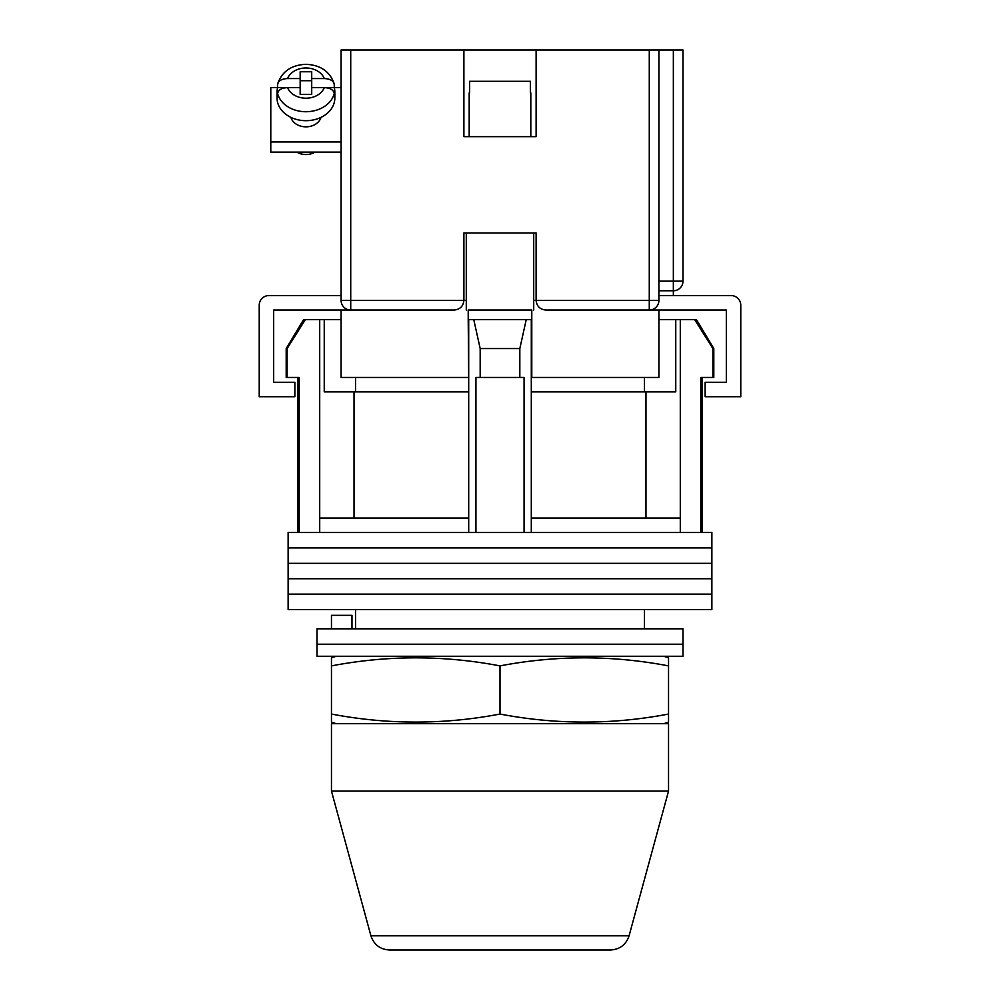 <?xml version="1.0" encoding="UTF-8"?>
<svg xmlns="http://www.w3.org/2000/svg" width="1000" height="1000" viewBox="0 0 1000 1000"><rect width="100%" height="100%" fill="white"/><g stroke="black" fill="none" stroke-linecap="round" stroke-linejoin="round"><path stroke-width="1.5" d="M711.875 547.913L288.125 547.913L288.125 532.5L711.875 532.5L711.875 547.913L288.125 547.913L288.125 563.325L711.875 563.325L711.875 547.913M711.875 578.737L288.125 578.737L288.125 563.325L711.875 563.325L711.875 578.737L288.125 578.737L288.125 594.138L711.875 594.138L711.875 578.737M711.875 609.55L288.125 609.55L288.125 594.138L711.875 594.138L711.875 609.55M287.113 348.55L287.113 377.45L286.2 377.45L286.2 348.55L287.113 348.55L305.312 319.662L319.713 319.662L319.713 518.062L468.7 518.062L468.7 532.5M696.45 319.662L713.8 348.55L712.887 348.55L694.688 319.662L696.45 319.662M355.538 377.45L355.538 391.9M644.463 628.812L644.463 609.55M355.538 628.812L355.538 609.55M702.25 377.45L702.25 532.5M287.113 377.45L299.188 377.45L299.188 532.5M475.925 532.5L475.925 377.45L524.075 377.45L524.075 532.5M712.887 348.55L712.887 377.45L700.812 377.45L700.812 532.5M319.713 319.662L324.237 319.662L324.237 391.9L468.7 391.9M531.3 391.9L675.763 391.9L675.763 319.662L694.688 319.662M319.713 518.062L319.713 532.5M480.175 377.45L480.175 348.55L473.762 319.662M468.7 319.662L468.7 518.062M531.3 319.662L531.3 518.062L680.288 518.062L680.288 532.5M531.3 518.062L531.3 532.5M526.237 319.662L519.825 348.55L480.175 348.55M519.825 377.45L519.825 348.55M680.288 319.662L680.288 518.062M645.962 518.062L645.962 391.9M354.038 518.062L354.038 391.9M658.913 319.662L675.763 319.662M324.237 319.662L341.087 319.662M286.2 348.55L303.55 319.662L305.312 319.662M712.887 377.45L713.8 377.45L713.8 348.55M682.987 644.225L317.013 644.225L317.013 628.812L682.987 628.812L682.987 644.225L317.013 644.225L317.013 656.263L682.987 656.263L682.987 644.225M331.463 628.812L331.463 615.325L351.975 615.325L351.975 628.812M466.287 310.038L466.287 232.987L533.713 232.987L533.713 310.038M463.875 300.8A9.625 9.625 0 0 0 463.888 300.4L463.888 232.987L536.112 232.987L536.112 300.4C536.725 306.212 539.938 309.425 545.75 310.038L658.913 310.038L658.913 377.45L531.3 377.45M468.7 377.45L468.212 319.662L531.788 319.662L531.788 310.038L468.212 310.038L468.212 319.662M454.65 310.025A9.625 9.625 0 0 1 454.25 310.038L341.087 310.038L341.087 377.45L468.212 377.45M531.788 377.45L531.788 319.662M658.913 310.038L726.325 310.038L726.325 382.262L705.138 382.262L705.138 396.712L740.775 396.712L740.775 305.212A9.625 9.625 0 0 0 731.137 295.587L658.913 295.587M341.087 310.038L273.675 310.038L273.675 382.262L294.862 382.262L294.862 396.712L259.225 396.712L259.225 305.212A9.625 9.625 0 0 1 268.863 295.587L341.087 295.587M469.188 92.863L469.188 136.675L530.812 136.675L530.812 92.863M530.363 92.863L530.363 81.3L469.637 81.3L469.637 92.863M290.9 117.375A15.412 12.088 0 0 0 305.938 126.838A15.412 12.088 0 0 0 320.988 117.375M341.087 152.1L270.788 152.1L270.788 87.562L277.625 87.562M334.263 87.562L341.087 87.562M270.788 141.95L341.087 141.95M287.562 78.55C281.588 78.85 278.288 80.85 277.625 84.525L277.75 83.588C282.125 71.363 291.512 64.938 305.938 64.325C320.363 64.938 329.762 71.363 334.125 83.588L334.25 84.525C333.612 80.85 330.3 78.863 324.312 78.55L311.712 78.55L311.712 71.762L300.163 71.762L300.163 78.55L287.562 78.55A19.262 15.113 0 0 1 305.938 67.975A19.262 15.113 0 0 1 324.312 78.55M315.062 152.1A14.925 11.712 180 0 1 305.938 154.537A14.925 11.712 180 0 1 296.812 152.1M300.163 78.55L300.163 87.513L277.625 87.513A28.887 22.662 0 0 0 277.05 92.05L277.05 98.025A28.887 22.662 0 0 0 305.938 120.688A28.887 22.662 0 0 0 334.837 98.025L334.837 92.05A28.887 22.662 0 0 0 334.25 87.513L334.25 84.525M324.312 87.625L311.712 87.625L311.712 94.412L300.163 94.412L300.163 87.625L287.562 87.625A19.262 15.113 0 0 0 305.938 98.2A19.262 15.113 0 0 0 324.312 87.625C330.288 87.925 333.6 89.913 334.25 93.6L334.25 96.575A28.887 22.662 0 0 0 334.837 92.05M277.05 92.05A28.887 22.662 0 0 0 277.625 96.575L277.625 93.6C278.275 89.913 281.575 87.925 287.562 87.625M277.625 87.513L277.625 84.525M311.712 80.725L300.163 80.725M334.25 87.513L311.712 87.513L311.712 78.55M350.725 50L350.725 310.038A9.625 9.625 0 0 1 341.087 300.4L341.087 50L463.888 50L463.888 136.675L536.112 136.675L536.112 50L658.913 50L658.913 300.4L649.275 300.4L649.275 50M536.112 50L463.888 50M658.913 50L682.987 50L682.987 281.137A9.625 9.625 0 0 1 673.35 290.775L658.913 290.775M649.275 310.038A9.625 9.625 0 0 0 658.913 300.4A9.625 9.625 0 0 1 649.275 310.038L649.275 300.4L536.112 300.4A9.625 9.625 0 0 0 536.125 300.8A9.625 9.625 0 0 1 536.112 300.4L533.713 300.4M454.25 310.038C460.062 309.425 463.275 306.212 463.888 300.4L466.287 300.4M336.275 656.263L331.463 657.763L331.463 665.888C387.638 655.163 443.825 655.163 500 665.888C556.175 655.163 612.362 655.163 668.538 665.888L668.538 657.763L663.725 656.263M663.725 723.675L668.538 722.175L668.538 714.05C612.362 724.762 556.175 724.762 500 714.05C443.825 724.762 387.638 724.762 331.463 714.05L331.463 722.175L336.275 723.675M500 714.05L500 665.888M331.463 714.05L331.463 665.888M668.538 714.05L668.538 665.888M610.487 950L389.513 950C380.138 949.438 373.938 944.7 370.925 935.812L629.075 935.812C626.062 944.7 619.862 949.438 610.487 950M500 791.087L668.538 791.087L668.538 723.675L331.463 723.675L331.463 791.087L500 791.087M334.25 93.6A28.887 22.662 180 0 1 305.938 111.725A28.887 22.662 180 0 1 277.625 93.6M341.087 300.4L463.888 300.4M658.913 281.137L673.35 281.137L673.35 50M673.35 295.587L673.35 281.137L682.987 281.137M297.75 377.45L297.75 532.5M644.463 377.45L644.463 391.9M277.75 83.588C282.125 71.363 291.512 64.938 305.938 64.325C320.363 64.938 329.762 71.363 334.125 83.588M629.075 935.812L668.538 791.087M370.925 935.812L331.463 791.087"/></g></svg>
